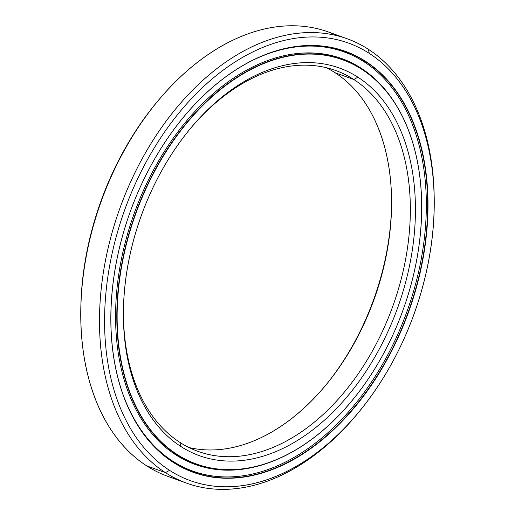 <?xml version="1.0" encoding="UTF-8"?>
<svg xmlns="http://www.w3.org/2000/svg" width="515" height="515" viewBox="0 0 515 515"><rect width="100%" height="100%" fill="white"/><g stroke="black" fill="none" stroke-linecap="round" stroke-linejoin="round"><path stroke-width="0.77" d="M361.633 69.004A215.167 142.192 -70.1 0 1 421.656 208.453A215.167 142.192 109.9 0 0 421.656 208.395A215.167 142.192 109.9 0 0 361.633 69.004L361.691 69.261A214.948 142.043 -70.1 0 1 421.656 208.511A214.948 142.043 -70.1 0 1 352.44 400.181A214.948 142.043 -70.1 0 1 177.134 454.468L173.671 453.458L176.877 454.616A215.167 142.192 109.9 0 0 352.369 400.271A215.167 142.192 109.9 0 0 352.408 400.226A215.167 142.192 -70.1 0 1 196.176 464.189A215.167 142.192 -70.1 0 1 176.877 454.616L177.134 454.468A214.948 142.043 109.9 0 0 390.505 339.99A214.948 142.043 109.9 0 0 361.691 69.261A214.948 142.043 109.9 0 0 148.32 183.746A214.948 142.043 109.9 0 0 177.134 454.468A214.948 142.043 -70.1 0 1 148.32 183.746A214.948 142.043 -70.1 0 1 361.691 69.261L361.633 69.004A215.167 142.192 109.9 0 0 148.037 183.604A215.167 142.192 109.9 0 0 176.877 454.616A215.167 142.192 -70.1 0 1 141.413 198.378A215.167 142.192 -70.1 0 1 342.333 59.431A215.167 142.192 -70.1 0 1 361.633 69.004M184.557 459.895A215.167 142.192 109.9 0 0 188.374 461.369A215.167 142.192 -70.1 0 1 184.557 459.895L196.176 464.189M353.811 79.497L357.899 77.186A206.103 136.198 109.9 0 0 189.797 129.246A206.103 136.198 109.9 0 0 123.433 313.03A206.103 136.198 109.9 0 0 180.932 446.544L179.935 442.404A202.504 133.823 -70.1 0 1 123.439 312.116A202.504 133.823 109.9 0 0 179.935 442.404A202.504 133.823 109.9 0 0 198.095 451.41A202.504 133.823 109.9 0 0 387.19 320.645A202.504 133.823 109.9 0 0 353.811 79.497A202.504 133.823 109.9 0 0 335.651 70.484A202.504 133.823 109.9 0 0 189.224 129.947A202.504 133.823 -70.1 0 1 353.811 79.497L335.065 72.724L353.811 79.497A202.504 133.823 -70.1 0 1 380.952 334.55A202.504 133.823 -70.1 0 1 179.935 442.404L180.932 446.544A206.103 136.198 109.9 0 0 385.523 336.778A206.103 136.198 109.9 0 0 357.899 77.186L353.811 79.497M326.085 67.626A202.504 133.823 -70.1 0 1 335.065 72.724A202.504 133.823 109.9 0 0 326.085 67.626M330.656 55.305A215.167 142.192 -70.1 0 1 334.531 56.611A215.167 142.192 -70.1 0 1 340.782 59.122A215.167 142.192 109.9 0 0 334.531 56.611A215.167 142.192 109.9 0 0 330.656 55.305L342.333 59.431M339.507 58.704A215.058 142.121 109.9 0 0 337.138 57.719A215.058 142.121 -70.1 0 1 339.507 58.704M325.776 385.181A206.103 136.198 109.9 0 0 391.561 203.013A206.103 136.198 -70.1 0 1 325.776 385.181M188.915 447.503A202.504 133.823 109.9 0 0 326.349 384.486A202.504 133.823 109.9 0 0 391.561 203.914A202.504 133.823 109.9 0 0 335.065 72.724A202.504 133.823 -70.1 0 1 371.27 306.889A202.504 133.823 -70.1 0 1 188.915 447.503M357.899 77.186A206.103 136.198 -70.1 0 1 385.523 336.778A206.103 136.198 -70.1 0 1 180.932 446.544A206.103 136.198 -70.1 0 1 153.303 186.958A206.103 136.198 -70.1 0 1 357.899 77.186M336.327 48.758A223.722 147.844 -70.1 0 1 338.825 50.013A223.722 147.844 109.9 0 0 336.327 48.758M187.46 469.191A223.722 147.844 -70.1 0 1 184.737 468.56A223.722 147.844 109.9 0 0 187.46 469.191M350.123 54.32A223.607 147.773 109.9 0 0 341.271 50.167A223.607 147.773 -70.1 0 1 350.123 54.32M335.716 48.603A223.607 147.773 -70.1 0 1 337.879 49.672A223.607 147.773 109.9 0 0 335.716 48.603M177.424 479.323A236.256 156.129 -70.1 0 1 146.698 465.875A236.256 156.129 109.9 0 0 167.89 476.388L186.63 483.16A236.256 156.129 -70.1 0 1 165.444 472.648L146.698 465.875L165.444 472.648A236.256 156.129 109.9 0 0 358.131 412.972A236.256 156.129 109.9 0 0 358.71 412.27A236.256 156.129 -70.1 0 1 186.63 483.16M434.197 204.114A232.651 153.747 -70.1 0 1 359.283 411.575A232.651 153.747 -70.1 0 1 169.532 470.337A232.651 153.747 109.9 0 0 400.483 346.428A232.651 153.747 109.9 0 0 369.294 53.393L368.302 49.253L369.294 53.393A232.651 153.747 -70.1 0 1 434.197 204.114L434.209 202.305A236.256 156.129 109.9 0 0 368.302 49.253A236.256 156.129 -70.1 0 1 434.203 203.213M169.532 470.337L165.444 472.648L169.532 470.337A232.651 153.747 -70.1 0 1 138.348 177.308A232.651 153.747 -70.1 0 1 369.294 53.393A232.651 153.747 109.9 0 0 138.348 177.308A232.651 153.747 109.9 0 0 169.532 470.337M365.251 61.44L365.508 61.298A223.832 147.921 109.9 0 0 182.947 117.832A223.832 147.921 109.9 0 0 110.873 317.427A223.832 147.921 109.9 0 0 173.317 462.431L173.252 462.174A223.607 147.773 -70.1 0 1 110.873 317.369A223.607 147.773 109.9 0 0 173.252 462.174A223.607 147.773 109.9 0 0 193.305 472.126A223.607 147.773 109.9 0 0 402.112 327.727A223.607 147.773 109.9 0 0 365.251 61.44A223.607 147.773 109.9 0 0 345.198 51.494A223.607 147.773 109.9 0 0 182.915 117.877A223.607 147.773 -70.1 0 1 365.251 61.44L360.97 59.895L365.251 61.44A223.607 147.773 -70.1 0 1 395.224 343.08A223.607 147.773 -70.1 0 1 173.252 462.174L173.317 462.431A223.832 147.921 109.9 0 0 395.514 343.222A223.832 147.921 109.9 0 0 365.508 61.298L365.251 61.44M198.899 473.092A223.607 147.773 -70.1 0 1 189.436 470.633A223.607 147.773 109.9 0 0 198.899 473.092L189.436 470.633M365.508 61.298A223.832 147.921 -70.1 0 1 395.514 343.222A223.832 147.921 -70.1 0 1 173.317 462.431A223.832 147.921 -70.1 0 1 143.312 180.514A223.832 147.921 -70.1 0 1 365.508 61.298M368.302 49.253A236.256 156.129 109.9 0 0 133.778 175.081A236.256 156.129 109.9 0 0 165.444 472.648A236.256 156.129 -70.1 0 1 126.503 191.303A236.256 156.129 -70.1 0 1 347.11 38.741A236.256 156.129 -70.1 0 1 368.302 49.253M337.576 35.805A236.256 156.129 109.9 0 0 328.37 31.969A236.256 156.129 109.9 0 0 107.757 184.537A236.256 156.129 109.9 0 0 146.698 465.875A236.256 156.129 -70.1 0 1 80.791 312.824A236.256 156.129 -70.1 0 1 156.869 102.157A236.256 156.129 -70.1 0 1 337.576 35.805M156.869 102.157L155.717 103.554A232.651 153.747 109.9 0 0 80.803 311.015L80.791 312.824M80.797 311.916A232.651 153.747 -70.1 0 1 156.29 102.858M184.164 468.29A223.607 147.773 109.9 0 0 186.514 468.843A223.607 147.773 -70.1 0 1 184.164 468.29M364.124 61.852A222.834 147.258 -70.1 0 1 400.857 327.212A222.834 147.258 -70.1 0 1 192.777 471.109A222.834 147.258 -70.1 0 1 172.795 461.195L170.594 460.397L172.795 461.195A222.834 147.258 -70.1 0 1 124.347 397.986A222.834 147.258 109.9 0 0 172.795 461.195A222.834 147.258 109.9 0 0 393.994 342.514A222.834 147.258 109.9 0 0 364.124 61.852A222.834 147.258 109.9 0 0 244.78 64.465A222.834 147.258 -70.1 0 1 344.142 51.938A222.834 147.258 -70.1 0 1 364.124 61.852M180.643 466.506L184.756 468.212M342.926 59.643L336.038 57.107L342.926 59.643M359.161 67.459L361.105 68.16A215.791 142.604 109.9 0 0 341.748 58.562A215.791 142.604 109.9 0 0 140.247 197.908A215.791 142.604 109.9 0 0 175.815 454.88A215.791 142.604 109.9 0 0 195.172 464.485A215.791 142.604 109.9 0 0 269.686 462.406A215.791 142.604 -70.1 0 1 175.815 454.88A215.791 142.604 -70.1 0 1 146.891 183.095A215.791 142.604 -70.1 0 1 361.105 68.16L359.161 67.459M332.658 55.787L336.038 57.107L332.658 55.787M397.747 107.77A215.791 142.604 109.9 0 0 361.105 68.16A215.791 142.604 -70.1 0 1 397.747 107.77M333.205 48.474L334.744 49.067L333.205 48.474M333.327 48.095L332.645 47.947M350.11 54.313L341.271 50.167M359.283 411.575L358.131 412.972M328.37 31.969L347.11 38.741M192.777 471.109L184.711 468.193M333.366 48.043L344.142 51.938M191.979 470.819L192.23 471.463M340.273 50.541L340.988 50.077"/></g></svg>
